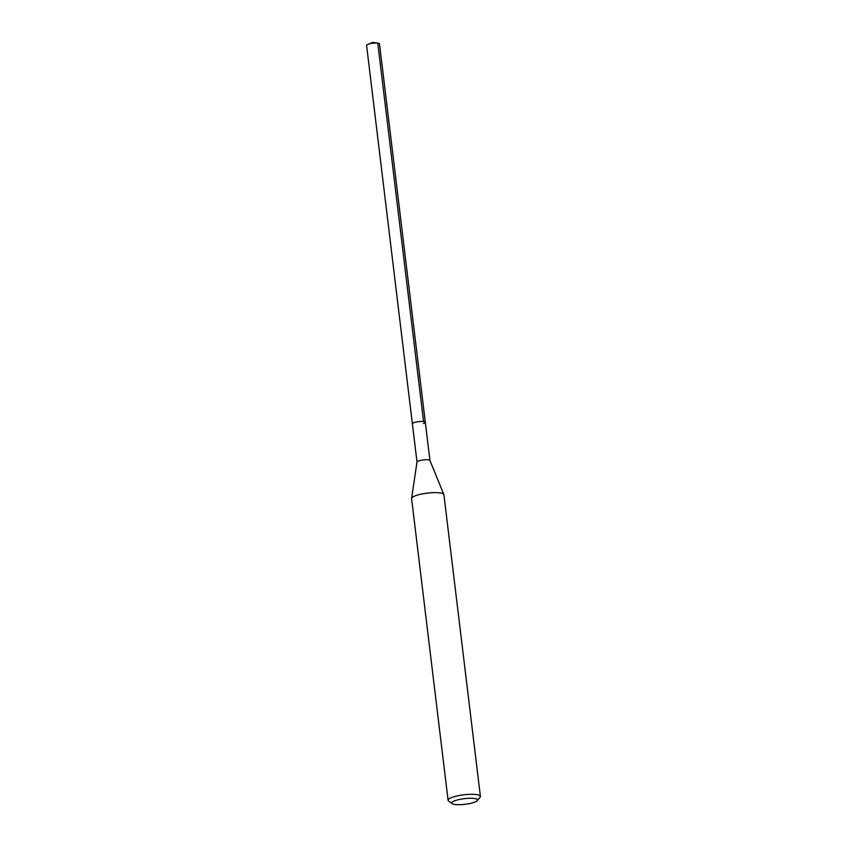 <?xml version="1.0" encoding="UTF-8"?>
<svg xmlns="http://www.w3.org/2000/svg" width="847" height="847" viewBox="0 0 847 847"><rect width="100%" height="100%" fill="white"/><g stroke="black" fill="none" stroke-linecap="round" stroke-linejoin="round"><path stroke-width="1.27" d="M429.937 460.514L379.509 43.864A6.511 1.419 173.1 0 0 378.048 43.165A6.511 1.419 173.1 0 0 368.625 44.118A6.511 1.419 173.1 0 0 367.842 44.393A6.511 1.419 173.1 0 0 366.592 45.431L412.383 423.849A6.511 1.419 -6.9 0 1 414.416 422.537A6.511 1.419 -6.9 0 1 421.33 421.457A6.511 1.419 -6.9 0 1 425.31 422.282A6.511 1.419 -6.9 0 1 423.267 423.595M417.01 462.123A6.511 1.419 -6.9 0 1 417.01 462.038A6.511 1.419 -6.9 0 1 419.053 460.81A6.511 1.419 -6.9 0 1 425.787 459.741A6.511 1.419 -6.9 0 1 429.916 460.472A6.511 1.419 -6.9 0 1 429.937 460.556M425.31 422.282A6.511 1.419 173.1 0 0 421.33 421.457A6.511 1.419 173.1 0 0 414.416 422.537A6.511 1.419 173.1 0 0 412.383 423.849L417.01 462.081M480.408 796.381L443.902 494.69A16.273 3.547 173.1 0 0 443.849 494.489A16.273 3.547 173.1 0 0 433.516 492.647A16.273 3.547 173.1 0 0 416.682 495.315A16.273 3.547 173.1 0 0 411.6 498.385A16.273 3.547 173.1 0 0 411.589 498.608L448.095 800.288A16.273 3.547 -6.9 0 1 453.187 797.006A16.273 3.547 -6.9 0 1 470.477 794.317A16.273 3.547 -6.9 0 1 480.408 796.381A16.273 3.547 -6.9 0 1 480.101 797.218L477.316 800.595A13.023 2.837 -6.9 0 1 473.494 802.554A13.023 2.837 -6.9 0 1 452.118 803.644A13.023 2.837 -6.9 0 1 455.781 800.426A13.023 2.837 -6.9 0 1 470.921 798.266A13.023 2.837 -6.9 0 1 477.316 800.595M452.118 803.644L448.603 801.029A16.273 3.547 -6.9 0 1 448.095 800.288M378.048 43.165L372.775 42.35L377.762 43.123L423.553 421.541M372.775 42.35L367.842 44.393M429.916 460.472L443.849 494.489M417.01 462.038L411.6 498.385"/></g></svg>
